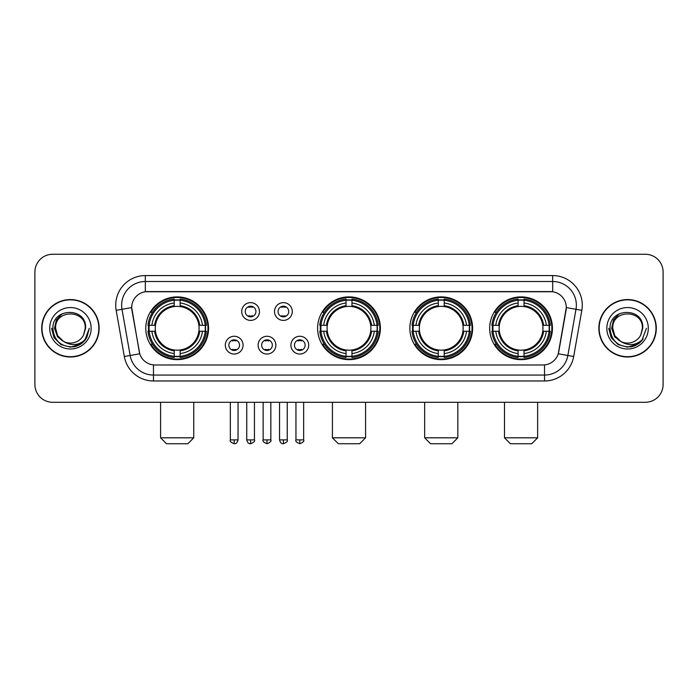 <?xml version="1.0" encoding="UTF-8"?>
<svg xmlns="http://www.w3.org/2000/svg" width="698" height="698" viewBox="0 0 698 698"><rect width="100%" height="100%" fill="white"/><g stroke="black" fill="none" stroke-linecap="round" stroke-linejoin="round"><path stroke-width="1.05" d="M317.616 328.278A31.384 31.384 0 0 0 349 359.653A31.384 31.384 0 0 0 380.384 328.278A31.384 31.384 0 0 0 349 296.894A31.384 31.384 0 0 0 317.616 328.278M409.866 328.278A31.384 31.384 0 0 0 441.249 359.653A31.384 31.384 0 0 0 472.625 328.278A31.384 31.384 0 0 0 441.249 296.894A31.384 31.384 0 0 0 409.866 328.278M489.682 328.278A31.384 31.384 0 0 0 521.057 359.653A31.384 31.384 0 0 0 552.441 328.278A31.384 31.384 0 0 0 521.057 296.894A31.384 31.384 0 0 0 489.682 328.278M145.795 328.278A31.384 31.384 0 0 0 177.179 359.653A31.384 31.384 0 0 0 208.554 328.278A31.384 31.384 0 0 0 177.179 296.894A31.384 31.384 0 0 0 145.795 328.278M243.079 345.152A8.882 8.882 0 0 1 234.196 354.034A8.882 8.882 0 0 1 225.314 345.152A8.882 8.882 0 0 1 234.196 336.27A8.882 8.882 0 0 1 243.079 345.152M228.865 345.152A5.331 5.331 0 0 0 234.196 350.483A5.331 5.331 0 0 0 239.527 345.152A5.331 5.331 0 0 0 234.196 339.821A5.331 5.331 0 0 0 228.865 345.152M275.876 345.152A8.882 8.882 0 0 1 266.994 354.034A8.882 8.882 0 0 1 258.112 345.152A8.882 8.882 0 0 1 266.994 336.27A8.882 8.882 0 0 1 275.876 345.152M261.671 345.152A5.331 5.331 0 0 0 266.994 350.483A5.331 5.331 0 0 0 272.325 345.152A5.331 5.331 0 0 0 266.994 339.821A5.331 5.331 0 0 0 261.671 345.152M308.682 345.152A8.882 8.882 0 0 1 299.8 354.034A8.882 8.882 0 0 1 290.918 345.152A8.882 8.882 0 0 1 299.8 336.27A8.882 8.882 0 0 1 308.682 345.152M294.469 345.152A5.331 5.331 0 0 0 299.8 350.483A5.331 5.331 0 0 0 305.131 345.152A5.331 5.331 0 0 0 299.8 339.821A5.331 5.331 0 0 0 294.469 345.152M259.473 311.517A8.882 8.882 0 0 1 250.599 320.399A8.882 8.882 0 0 1 241.717 311.517A8.882 8.882 0 0 1 250.599 302.644A8.882 8.882 0 0 1 259.473 311.517M245.268 311.517A5.331 5.331 0 0 0 250.599 316.848A5.331 5.331 0 0 0 255.922 311.517A5.331 5.331 0 0 0 250.599 306.195A5.331 5.331 0 0 0 245.268 311.517M292.279 311.517A8.882 8.882 0 0 1 283.397 320.399A8.882 8.882 0 0 1 274.515 311.517A8.882 8.882 0 0 1 283.397 302.644A8.882 8.882 0 0 1 292.279 311.517M278.066 311.517A5.331 5.331 0 0 0 283.397 316.848A5.331 5.331 0 0 0 288.728 311.517A5.331 5.331 0 0 0 283.397 306.195A5.331 5.331 0 0 0 278.066 311.517M124.314 356.512L116.173 310.331A29.604 29.604 0 0 1 145.324 275.579L552.676 275.579A29.604 29.604 0 0 1 581.827 310.331L573.686 356.512A29.604 29.604 0 0 1 544.536 380.968L153.464 380.968A29.604 29.604 0 0 1 124.314 356.512L139.748 353.79L131.948 310.331A15.984 15.984 0 0 1 147.688 291.572L550.312 291.572A15.984 15.984 0 0 1 566.052 310.331L558.74 351.775A15.984 15.984 0 0 1 543 364.984L155 364.984A15.984 15.984 0 0 1 139.26 351.775L131.704 307.591L122.002 309.301A23.68 23.68 0 0 1 145.324 281.503L552.676 281.503A23.68 23.68 0 0 1 575.998 309.301L567.858 355.483A23.68 23.68 0 0 1 544.536 375.053L153.464 375.053A23.68 23.68 0 0 1 130.142 355.483L122.002 309.301A23.68 23.68 0 0 1 121.644 305.183M148.613 331.236A28.714 28.714 0 0 1 148.613 325.32M492.5 331.236A28.714 28.714 0 0 1 492.5 325.32M412.684 331.236A28.714 28.714 0 0 1 412.684 325.32M320.434 331.236A28.714 28.714 0 0 1 320.434 325.32M41.706 328.278A28.714 28.714 0 0 0 70.428 356.992A28.714 28.714 0 0 0 99.142 328.278A28.714 28.714 0 0 0 70.428 299.564A28.714 28.714 0 0 0 41.706 328.278M598.858 328.278A28.714 28.714 0 0 0 627.572 356.992A28.714 28.714 0 0 0 656.295 328.278A28.714 28.714 0 0 0 627.572 299.564A28.714 28.714 0 0 0 598.858 328.278M145.324 275.579L145.324 291.747L552.676 291.747L552.676 275.579M131.704 307.556L131.878 305.183M543 364.984L155 364.984M581.827 310.331L566.296 307.591L558.252 353.79L573.686 356.512M558.74 351.775L558.644 352.281M139.356 352.281L139.26 351.775M663.1 272.028A17.764 17.764 0 0 0 645.336 254.264L52.664 254.264A17.764 17.764 0 0 0 34.9 272.028L34.9 384.528A17.764 17.764 0 0 0 52.664 402.284L645.336 402.284A17.764 17.764 0 0 0 663.1 384.528L663.1 272.028L663.1 384.528M34.9 272.028L34.9 384.528M645.336 254.264L52.664 254.264M52.664 402.284L645.336 402.284M98.846 328.278A28.417 28.417 0 0 0 70.428 299.861A28.417 28.417 0 0 0 42.002 328.278A28.417 28.417 0 0 0 70.428 356.695A28.417 28.417 0 0 0 98.846 328.278M80.619 344.158L70.428 347.15L60.988 344.62L54.078 337.71L51.556 328.278L54.078 337.71L60.988 344.62L70.428 347.15L79.86 344.62L86.77 337.71L89.3 328.278L84.633 340.694L81.989 343.189M64.87 342.256L57.533 336.855L54.488 328.278L56.372 319.928L62.218 313.69M63.579 341.401L57.602 335.677L55.622 328.278C54.714 309.179 86.133 309.179 85.226 328.278L83.603 335.014L85.584 328.278C87.049 306.902 52.237 307.425 52.882 328.278C54.06 340.868 61.005 347.063 73.709 346.862C78.874 345.868 82.975 343.224 86.002 338.931C79.171 345.493 71.763 346.348 63.78 341.505A14.806 14.806 0 0 0 83.603 335.014L85.226 328.278C86.133 309.179 54.714 309.179 55.622 328.278C54.714 309.179 86.133 309.179 85.226 328.278C86.133 309.179 54.714 309.179 55.622 328.278L57.602 335.677L63.579 341.401L57.602 335.677L55.622 328.278C55.884 334.237 58.606 338.652 63.78 341.505M49.706 328.278A20.722 20.722 0 0 0 70.428 349A20.722 20.722 0 0 0 91.15 328.278A20.722 20.722 0 0 0 70.428 307.556A20.722 20.722 0 0 0 49.706 328.278M86.002 338.931L80.698 344.105M80.575 344.184L73.779 346.845M89.3 328.278L86.77 337.71L79.86 344.62L70.428 347.15L60.988 344.62L54.078 337.71L51.556 328.278L54.078 337.71L60.988 344.62L70.428 347.15L79.86 344.62L86.77 337.71L89.3 328.278M655.998 328.278A28.417 28.417 0 0 0 627.572 299.861A28.417 28.417 0 0 0 599.154 328.278A28.417 28.417 0 0 0 627.572 356.695A28.417 28.417 0 0 0 655.998 328.278M646.444 328.278L641.785 340.694L639.141 343.189M622.023 342.256L614.685 336.855L611.64 328.278L613.525 319.928L619.37 313.69M642.378 328.278L640.755 335.014L642.736 328.278C644.202 306.902 609.38 307.425 610.035 328.278C611.212 340.868 618.158 347.063 630.852 346.862C636.026 345.868 640.127 343.224 643.155 338.931C636.323 345.493 628.915 346.348 620.932 341.505L614.755 335.677L612.774 328.278C611.867 309.179 643.286 309.179 642.378 328.278L640.755 335.014A14.806 14.806 0 0 1 620.932 341.505L614.755 335.677L612.774 328.278C611.867 309.179 643.286 309.179 642.378 328.278C643.286 309.179 611.867 309.179 612.774 328.278C611.867 309.179 643.286 309.179 642.378 328.278M620.932 341.505L614.755 335.677L612.774 328.278C613.036 334.237 615.758 338.652 620.932 341.505M606.85 328.278A20.722 20.722 0 0 0 627.572 349A20.722 20.722 0 0 0 648.294 328.278A20.722 20.722 0 0 0 627.572 307.556A20.722 20.722 0 0 0 606.85 328.278M643.155 338.931L637.859 344.097M637.728 344.184L630.931 346.845L637.763 344.158L630.931 346.845L637.763 344.158L627.572 347.15L618.14 344.62L611.23 337.71L608.7 328.278M637.736 344.175L630.948 346.845L637.736 344.175M187.832 443.736L166.517 443.736L160.601 437.812L193.756 437.812L187.832 443.736M198.886 331.236A21.908 21.908 0 0 0 180.136 306.57L180.136 306.57A21.908 21.908 0 0 0 155.471 331.236A21.908 21.908 0 0 0 198.886 331.236L199.759 331.236L198.886 331.236A21.908 21.908 0 0 1 180.136 349.986L180.136 353.563A25.46 25.46 0 0 0 202.464 331.236L206.399 331.236A29.368 29.368 0 0 1 180.136 357.498L180.136 356.303A28.182 28.182 0 0 0 205.203 331.236M149.206 331.236A28.121 28.121 0 0 1 149.206 325.32M180.136 300.306A28.121 28.121 0 0 0 174.221 300.306M205.142 325.32A28.121 28.121 0 0 1 205.142 331.236M206.399 325.32A29.368 29.368 0 0 0 180.136 299.058L180.136 300.253A28.182 28.182 0 0 1 205.203 325.32L206.399 325.32M147.959 331.236A29.368 29.368 0 0 0 174.221 357.498L174.221 356.303A28.182 28.182 0 0 1 149.154 331.236L147.959 331.236M205.203 325.32L202.464 325.32A25.46 25.46 0 0 0 180.136 302.993L180.136 300.253M180.136 356.303L180.136 353.563M149.154 331.236L151.894 331.236A25.46 25.46 0 0 0 174.221 353.563L174.221 356.303M180.136 302.993L180.136 305.698A22.772 22.772 0 0 1 199.759 325.32L202.464 325.32M202.464 331.236L199.759 331.236A22.772 22.772 0 0 1 180.136 350.858M174.221 353.563L174.221 349.986A21.908 21.908 0 0 1 155.471 331.236L151.894 331.236M198.886 325.32L199.759 325.32M180.136 356.242A28.121 28.121 0 0 1 174.221 356.242M174.221 299.058A29.368 29.368 0 0 0 147.959 325.32L149.154 325.32A28.182 28.182 0 0 1 174.221 300.253L174.221 299.058M174.221 300.253L174.221 302.993A25.46 25.46 0 0 0 151.894 325.32L149.154 325.32M174.221 306.535L174.221 302.993M151.894 325.32L154.598 325.32A22.772 22.772 0 0 1 174.221 305.698M174.221 349.986L174.221 350.858A22.772 22.772 0 0 1 154.598 331.236M152.539 312.294L150.864 312.294A30.791 30.791 0 0 1 207.969 328.278A30.791 30.791 0 0 1 150.864 344.262L152.539 344.262M359.653 443.736L338.347 443.736L332.423 437.812L365.578 437.812L359.653 443.736M370.708 331.236A21.908 21.908 0 0 0 351.958 306.57L351.958 306.57A21.908 21.908 0 0 0 327.292 331.236A21.908 21.908 0 0 0 370.708 331.236L371.58 331.236L370.708 331.236A21.908 21.908 0 0 1 351.958 349.986L351.958 353.563A25.46 25.46 0 0 0 374.285 331.236L378.22 331.236A29.368 29.368 0 0 1 351.958 357.498L351.958 356.303A28.182 28.182 0 0 0 377.025 331.236M321.036 331.236A28.121 28.121 0 0 1 321.036 325.32M351.958 300.306A28.121 28.121 0 0 0 346.042 300.306M376.964 325.32A28.121 28.121 0 0 1 376.964 331.236M378.22 325.32A29.368 29.368 0 0 0 351.958 299.058L351.958 300.253A28.182 28.182 0 0 1 377.025 325.32L378.22 325.32M319.78 331.236A29.368 29.368 0 0 0 346.042 357.498L346.042 356.303A28.182 28.182 0 0 1 320.975 331.236L319.78 331.236M377.025 325.32L374.285 325.32A25.46 25.46 0 0 0 351.958 302.993L351.958 300.253M351.958 356.303L351.958 353.563M320.975 331.236L323.715 331.236A25.46 25.46 0 0 0 346.042 353.563L346.042 356.303M351.958 302.993L351.958 305.698A22.772 22.772 0 0 1 371.58 325.32L374.285 325.32M374.285 331.236L371.58 331.236A22.772 22.772 0 0 1 351.958 350.858M346.042 353.563L346.042 349.986A21.908 21.908 0 0 1 327.292 331.236L323.715 331.236M370.708 325.32L371.58 325.32M351.958 356.242A28.121 28.121 0 0 1 346.042 356.242M346.042 299.058A29.368 29.368 0 0 0 319.78 325.32L320.975 325.32A28.182 28.182 0 0 1 346.042 300.253L346.042 299.058M346.042 300.253L346.042 302.993A25.46 25.46 0 0 0 323.715 325.32L320.975 325.32M346.042 306.535L346.042 302.993M323.715 325.32L326.42 325.32A22.772 22.772 0 0 1 346.042 305.698M346.042 349.986L346.042 350.858A22.772 22.772 0 0 1 326.42 331.236M324.369 312.294L322.685 312.294A30.791 30.791 0 0 1 379.791 328.278A30.791 30.791 0 0 1 322.685 344.262L324.369 344.262M451.903 443.736L430.587 443.736L424.672 437.812L457.827 437.812L451.903 443.736M462.949 331.236A21.908 21.908 0 0 0 444.207 306.57L444.207 306.57A21.908 21.908 0 0 0 419.542 331.236A21.908 21.908 0 0 0 462.949 331.236L463.83 331.236L462.949 331.236A21.908 21.908 0 0 1 444.207 349.986L444.207 353.563A25.46 25.46 0 0 0 466.534 331.236L470.461 331.236A29.368 29.368 0 0 1 444.207 357.498L444.207 356.303A28.182 28.182 0 0 0 469.274 331.236M413.277 331.236A28.121 28.121 0 0 1 413.277 325.32M444.207 300.306A28.121 28.121 0 0 0 438.283 300.306M469.213 325.32A28.121 28.121 0 0 1 469.213 331.236M470.461 325.32A29.368 29.368 0 0 0 444.207 299.058L444.207 300.253A28.182 28.182 0 0 1 469.274 325.32L470.461 325.32M412.029 331.236A29.368 29.368 0 0 0 438.283 357.498L438.283 356.303A28.182 28.182 0 0 1 413.216 331.236L412.029 331.236M469.274 325.32L466.534 325.32A25.46 25.46 0 0 0 444.207 302.993L444.207 300.253M444.207 356.303L444.207 353.563M413.216 331.236L415.956 331.236A25.46 25.46 0 0 0 438.283 353.563L438.283 356.303M444.207 302.993L444.207 305.698A22.772 22.772 0 0 1 463.83 325.32L466.534 325.32M466.534 331.236L463.83 331.236A22.772 22.772 0 0 1 444.207 350.858M438.283 353.563L438.283 349.986A21.908 21.908 0 0 1 419.542 331.236L415.956 331.236M462.949 325.32L463.83 325.32M444.207 356.242A28.121 28.121 0 0 1 438.283 356.242M438.283 299.058A29.368 29.368 0 0 0 412.029 325.32L413.216 325.32A28.182 28.182 0 0 1 438.283 300.253L438.283 299.058M438.283 300.253L438.283 302.993A25.46 25.46 0 0 0 415.956 325.32L413.216 325.32M438.283 306.535L438.283 302.993M415.956 325.32L418.669 325.32A22.772 22.772 0 0 1 438.283 305.698M438.283 349.986L438.283 350.858A22.772 22.772 0 0 1 418.669 331.236M416.61 312.294L414.935 312.294A30.791 30.791 0 0 1 472.031 328.278A30.791 30.791 0 0 1 414.935 344.262L416.61 344.262M531.719 443.736L510.404 443.736L504.48 437.812L537.635 437.812L531.719 443.736M542.765 331.236A21.908 21.908 0 0 0 524.024 306.57L524.024 306.57A21.908 21.908 0 0 0 499.349 331.236A21.908 21.908 0 0 0 542.765 331.236L543.637 331.236L542.765 331.236A21.908 21.908 0 0 1 524.024 349.986L524.024 353.563A25.46 25.46 0 0 0 546.342 331.236L550.277 331.236A29.368 29.368 0 0 1 524.024 357.498L524.024 356.303A28.182 28.182 0 0 0 549.09 331.236M493.093 331.236A28.121 28.121 0 0 1 493.093 325.32M524.024 300.306A28.121 28.121 0 0 0 518.099 300.306M549.029 325.32A28.121 28.121 0 0 1 549.029 331.236M550.277 325.32A29.368 29.368 0 0 0 524.024 299.058L524.024 300.253A28.182 28.182 0 0 1 549.09 325.32L550.277 325.32M491.846 331.236A29.368 29.368 0 0 0 518.099 357.498L518.099 356.303A28.182 28.182 0 0 1 493.032 331.236L491.846 331.236M549.09 325.32L546.342 325.32A25.46 25.46 0 0 0 524.024 302.993L524.024 300.253M524.024 356.303L524.024 353.563M493.032 331.236L495.772 331.236A25.46 25.46 0 0 0 518.099 353.563L518.099 356.303M524.024 302.993L524.024 305.698A22.772 22.772 0 0 1 543.637 325.32L546.342 325.32M546.342 331.236L543.637 331.236A22.772 22.772 0 0 1 524.024 350.858M518.099 353.563L518.099 349.986A21.908 21.908 0 0 1 499.349 331.236L495.772 331.236M542.765 325.32L543.637 325.32M524.024 356.242A28.121 28.121 0 0 1 518.099 356.242M518.099 299.058A29.368 29.368 0 0 0 491.846 325.32L493.032 325.32A28.182 28.182 0 0 1 518.099 300.253L518.099 299.058M518.099 300.253L518.099 302.993A25.46 25.46 0 0 0 495.772 325.32L493.032 325.32M518.099 306.535L518.099 302.993M495.772 325.32L498.477 325.32A22.772 22.772 0 0 1 518.099 305.698M518.099 349.986L518.099 350.858A22.772 22.772 0 0 1 498.477 331.236M496.426 312.294L494.742 312.294A30.791 30.791 0 0 1 551.848 328.278A30.791 30.791 0 0 1 494.742 344.262L496.426 344.262M248.82 316.543L248.82 315.705A4.546 4.546 0 0 0 252.371 315.705L252.371 316.543M252.371 306.501L252.371 307.338A4.546 4.546 0 0 0 248.82 307.338L248.82 306.501M281.617 316.543L281.617 315.705A4.546 4.546 0 0 0 285.177 315.705L285.177 316.543M285.177 306.501L285.177 307.338A4.546 4.546 0 0 0 281.617 307.338L281.617 306.501M232.417 350.178L232.417 349.332A4.546 4.546 0 0 0 235.968 349.332L235.968 350.178M235.968 340.127L235.968 340.973A4.546 4.546 0 0 0 232.417 340.973L232.417 340.127M265.223 350.178L265.223 349.332A4.546 4.546 0 0 0 268.774 349.332L268.774 350.178M268.774 340.127L268.774 340.973A4.546 4.546 0 0 0 265.223 340.973L265.223 340.127M298.02 350.178L298.02 349.332A4.546 4.546 0 0 0 301.571 349.332L301.571 350.178M301.571 340.127L301.571 340.973A4.546 4.546 0 0 0 298.02 340.973L298.02 340.127M544.536 364.914L544.536 380.968M153.464 380.968L153.464 364.914M116.173 310.331L122.002 309.301M174.221 356.512A28.391 28.391 0 0 0 180.136 356.512M205.413 331.236A28.391 28.391 0 0 0 205.413 325.32M180.136 300.044A28.391 28.391 0 0 0 174.221 300.044M346.042 356.512A28.391 28.391 0 0 0 351.958 356.512M377.234 331.236A28.391 28.391 0 0 0 377.234 325.32M351.958 300.044A28.391 28.391 0 0 0 346.042 300.044M438.283 356.512A28.391 28.391 0 0 0 444.207 356.512M469.484 331.236A28.391 28.391 0 0 0 469.484 325.32M444.207 300.044A28.391 28.391 0 0 0 438.283 300.044M518.099 356.512A28.391 28.391 0 0 0 524.024 356.512M549.291 331.236A28.391 28.391 0 0 0 549.291 325.32M524.024 300.044A28.391 28.391 0 0 0 518.099 300.044M250.599 439.888L246.743 439.888C247.415 442.628 248.706 443.911 250.599 443.736L250.599 439.888L254.447 439.888L254.447 402.284M283.397 439.888L279.549 439.888C280.221 442.628 281.503 443.911 283.397 443.736L283.397 439.888L287.244 439.888L287.244 402.284M234.196 439.888L230.349 439.888C229.563 441.119 230.846 442.401 234.196 443.736L234.196 439.888L238.044 439.888L238.044 402.284M266.994 439.888L263.146 439.888C262.369 441.119 263.652 442.401 266.994 443.736L266.994 439.888L270.841 439.888L270.841 402.284M299.8 439.888L295.952 439.888C295.167 441.119 296.449 442.401 299.8 443.736L299.8 439.888L303.647 439.888L303.647 402.284M193.756 402.284L193.756 437.812M160.601 402.284L160.601 437.812M365.578 402.284L365.578 437.812M332.423 402.284L332.423 437.812M457.827 402.284L457.827 437.812M424.672 402.284L424.672 437.812M537.635 402.284L537.635 437.812M504.48 402.284L504.48 437.812M246.743 439.888L246.743 402.284M254.447 439.888C255.224 441.119 253.941 442.401 250.599 443.736M279.549 439.888L279.549 402.284M287.244 439.888C288.03 441.119 286.747 442.401 283.397 443.736M230.349 439.888L230.349 402.284M238.044 439.888C237.372 442.628 236.09 443.911 234.196 443.736M263.146 439.888L263.146 402.284M270.841 439.888C271.627 441.119 270.344 442.401 266.994 443.736M295.952 439.888L295.952 402.284M303.647 439.888C304.424 441.119 303.141 442.401 299.8 443.736"/></g></svg>
